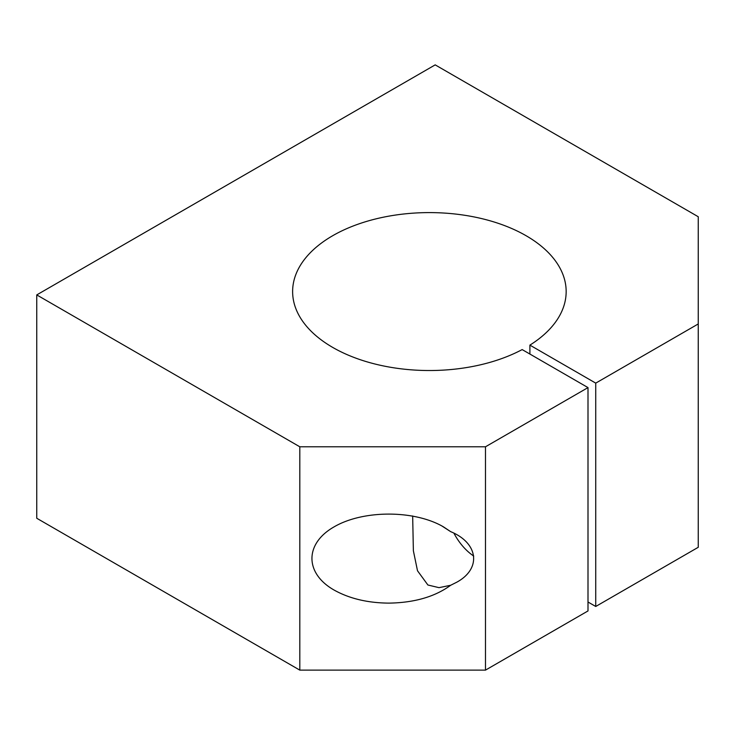 <?xml version="1.0" encoding="UTF-8"?>
<svg xmlns="http://www.w3.org/2000/svg" width="735" height="735" viewBox="0 0 735 735"><rect width="100%" height="100%" fill="white"/><g stroke="black" fill="none" stroke-linecap="round" stroke-linejoin="round"><path stroke-width="1.1" d="M299.806 446.788L299.806 670.127L485.486 670.127L588 610.941L588 387.602L522.162 349.584A136.765 78.967 0 0 1 374.538 363.898A136.765 78.967 0 0 1 292.622 291.565A136.765 78.967 0 0 1 429.396 212.599A136.765 78.967 0 0 1 566.161 291.565A136.765 78.967 0 0 1 529.898 345.119L595.736 383.128L698.25 323.951L698.25 216.742L435.193 64.873L36.75 294.91L299.806 446.788L485.486 446.788L485.486 670.127M450.674 531.653C478.457 543.055 481.609 568.596 456.885 582.148L450.674 585.262C434.872 596.802 414.246 602.755 388.778 603.123C367.555 602.93 349.318 598.566 334.067 590.04C304.575 573.263 304.575 543.643 334.067 526.876C363.127 509.842 414.43 509.842 443.481 526.866L450.674 531.653L441.983 526.03M485.486 446.788L588 387.602M588 602.011L595.736 606.476L698.25 547.29L698.25 323.951M595.736 383.128L595.736 606.476M529.898 345.119L529.898 354.05M36.75 294.91L36.75 518.258L299.806 670.127M450.674 585.262L439.025 587.66L427.899 585.005L417.498 570.755L413.373 550.763L412.666 515.97M453.918 533.169A41.031 23.685 -120 0 0 473.735 556.055"/></g></svg>
